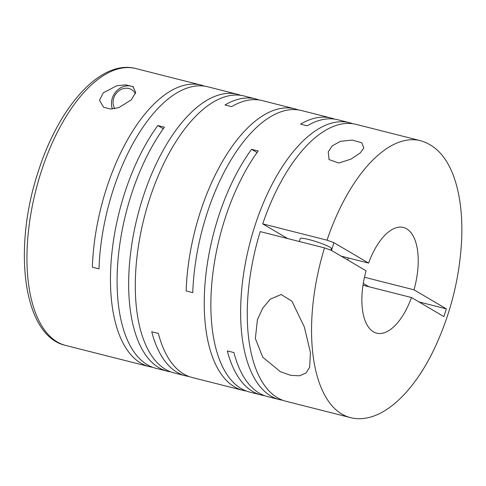 <?xml version="1.0" encoding="UTF-8"?>
<svg xmlns="http://www.w3.org/2000/svg" width="486" height="486" viewBox="0 0 486 486"><rect width="100%" height="100%" fill="white"/><g stroke="black" fill="none" stroke-linecap="round" stroke-linejoin="round"><path stroke-width="0.73" d="M360.217 152.944L363.856 147.999L361.754 142.775L352.21 140.071L340.449 141.329L332.224 145.855L328.244 151.839L329.028 159.578L338.821 163.023L350.904 159.153L360.217 152.944M334.617 119.125A142.817 67.05 -75.8 0 0 331.355 118.104A142.817 67.05 -75.8 0 0 300.573 124.124L307.201 125.807A142.817 67.05 -75.8 0 1 337.977 119.781L349.549 122.715A142.817 67.05 -75.8 0 1 352.818 123.736M298.228 109.903A142.817 67.05 -75.8 0 0 294.959 108.882A142.817 67.05 -75.8 0 0 200.244 212.218A142.817 67.05 -75.8 0 0 186.144 290.944L192.772 292.627A142.817 67.05 -75.8 0 1 206.872 213.895A142.817 67.05 -75.8 0 1 301.587 110.559L331.355 118.104M246.347 391.036A142.817 67.05 -75.8 0 1 242.988 390.373A142.817 67.05 -75.8 0 1 218.439 216.829A142.817 67.05 -75.8 0 1 251.578 149.305L258.206 150.982A142.817 67.05 -75.8 0 0 225.067 218.506A142.817 67.05 -75.8 0 0 249.616 392.056L261.182 394.984A142.817 67.05 -75.8 0 1 227.327 350.91L233.948 352.587A142.817 67.05 -75.8 0 0 267.81 396.667L279.383 399.595A142.817 67.05 -75.8 0 1 254.834 226.051A142.817 67.05 -75.8 0 1 349.549 122.715M262.732 223.882A142.817 67.05 -75.8 0 1 356.171 124.392L420.463 140.685A142.817 67.05 104.2 0 0 327.023 240.175L262.732 223.882L287.651 238.553M260.235 231.603L324.527 247.896A142.817 67.05 104.2 0 0 350.297 417.571L286.005 401.278A142.817 67.05 -75.8 0 1 260.235 231.603M282.737 400.257A142.817 67.05 -75.8 0 1 279.383 399.595M264.542 395.647A142.817 67.05 -75.8 0 1 261.182 394.984M310.414 352.459L304.339 326.95L291.946 301.229L281.2 294.504L270.277 299.139L262.683 308.294L257.428 319.667L255.357 338.505L262.774 357.234L280.325 371.65L290.598 375.326L299.601 375.806L306.095 372.938L309.673 367.185L310.414 352.459M259.038 99.97A142.817 67.05 -75.8 0 0 255.77 98.95A142.817 67.05 -75.8 0 0 224.994 104.976L231.615 106.653A142.817 67.05 -75.8 0 1 262.397 100.626L294.959 108.882M204.448 86.137A142.817 67.05 -75.8 0 0 201.186 85.117A142.817 67.05 -75.8 0 0 106.47 188.453A142.817 67.05 -75.8 0 0 92.364 267.185L98.992 268.861A142.817 67.05 -75.8 0 1 113.092 190.129A142.817 67.05 -75.8 0 1 207.808 86.794L237.575 94.339A142.817 67.05 -75.8 0 1 240.843 95.359M152.568 367.27A142.817 67.05 -75.8 0 1 149.214 366.608A142.817 67.05 -75.8 0 1 124.665 193.064A142.817 67.05 -75.8 0 1 157.804 125.54L164.426 127.217A142.817 67.05 -75.8 0 0 131.287 194.74A142.817 67.05 -75.8 0 0 155.836 368.291L167.409 371.225A142.817 67.05 -75.8 0 1 142.86 197.674A142.817 67.05 -75.8 0 1 237.575 94.339M188.963 376.492A142.817 67.05 -75.8 0 1 185.603 375.836L174.031 372.902A142.817 67.05 -75.8 0 1 149.488 199.351A142.817 67.05 -75.8 0 1 244.203 96.015L255.77 98.95M170.768 371.881A142.817 67.05 -75.8 0 1 167.409 371.225M185.603 375.836A142.817 67.05 -75.8 0 1 151.741 331.756L158.369 333.432A142.817 67.05 -75.8 0 0 192.231 377.513L242.988 390.373M133.644 87.091A16.354 14.307 -59.5 0 0 112.296 98.142A16.354 14.307 -59.5 0 0 112.388 108.973M103.257 92.82L99.533 100.262L103.548 107.272L110.486 109.022L118.784 107.643L131.25 99.909L135.709 92.516L132.939 86.623L125.558 84.85L116.737 85.779L103.257 92.82M135.412 93.652A13.086 11.445 -59.5 0 0 124.052 88.434A13.086 11.445 -59.5 0 0 113.73 98.044A13.086 11.445 -59.5 0 0 114.757 108.676M299.285 241.499L300.239 238.553A16.354 1.962 17.9 0 1 312.589 240.546A16.354 1.962 17.9 0 1 329.8 247.125A16.354 1.962 17.9 0 1 331.361 248.607L330.875 250.108M324.527 247.896L331.47 250.418L366.104 270.811A54.511 25.594 104.2 0 0 376.656 333.153A54.511 25.594 104.2 0 0 411.496 297.535L362.981 285.239M364.47 277.257L413.987 289.808A54.511 25.594 104.2 0 0 403.435 227.472A54.511 25.594 104.2 0 0 368.595 263.084L341.178 256.134M348.152 257.902A54.511 25.594 -75.8 0 1 347.812 260.04M363.273 283.417L368.929 286.746M418.956 301.928L446.373 308.877L443.876 316.599L411.496 297.535M413.987 289.808L446.373 308.877M327.023 240.175L333.961 242.696L368.595 263.084M163.302 128.778L157.804 125.54M257.076 152.543L251.578 149.305M41.152 171.898A142.817 67.05 104.2 0 0 65.701 345.449C23.121 336.045 12.478 248.935 38.242 171.564C58.812 106.665 100.657 59.073 135.867 68.562A142.817 67.05 104.2 0 0 41.152 171.898M331.47 250.418L333.961 242.696M149.214 366.608L65.701 345.449M350.297 417.571C378.685 424.904 411.521 396.126 433.852 349.762C450.565 314.539 459.847 277.518 461.7 238.699C462.538 215.833 460.199 196.01 454.677 179.231C447.636 158.096 436.228 145.247 420.463 140.685M201.186 85.117L135.867 68.562"/></g></svg>
